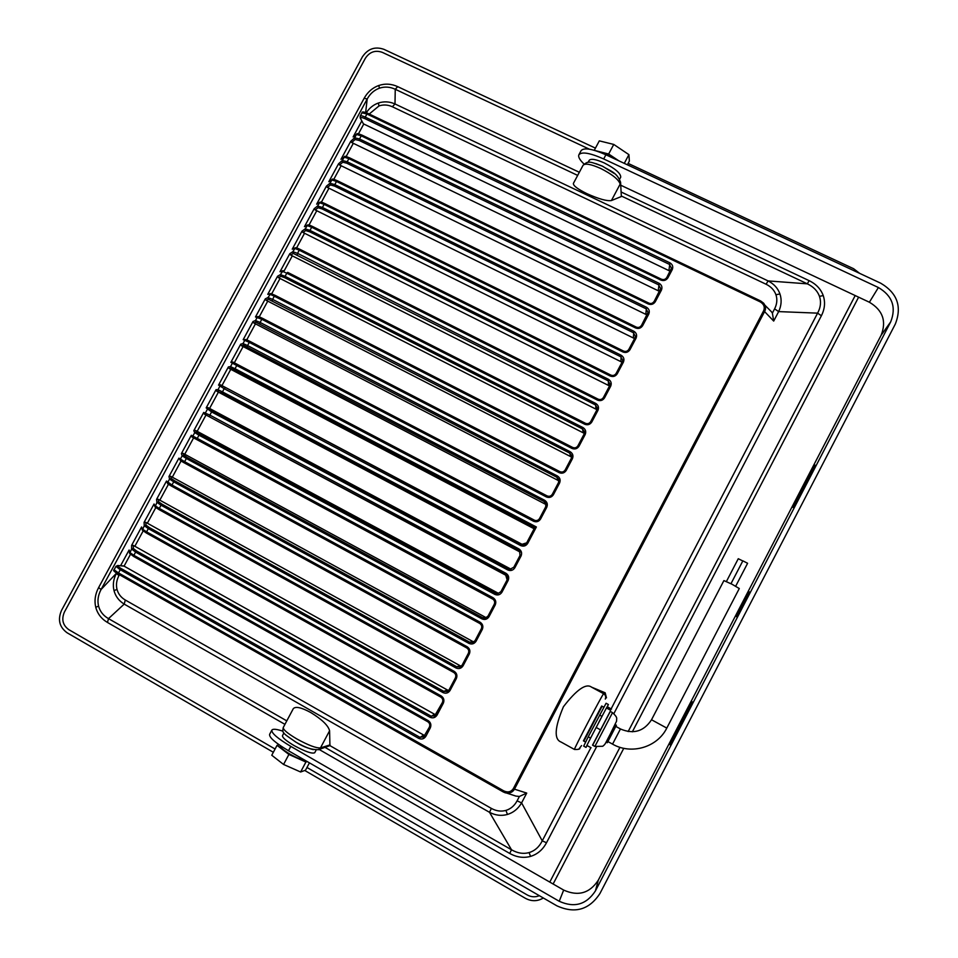 <?xml version="1.0" encoding="UTF-8"?>
<svg xmlns="http://www.w3.org/2000/svg" width="958" height="958" viewBox="0 0 958 958"><rect width="100%" height="100%" fill="white"/><g stroke="black" fill="none" stroke-linecap="round" stroke-linejoin="round"><path stroke-width="1.44" d="M855.195 295.555L628.161 731.565L855.195 295.555M619.958 747.312L549.784 882.079L619.958 747.312M527.175 894.928C531.163 897.107 535.223 897.371 539.342 895.694C535.223 897.371 531.163 897.107 527.175 894.928L306.967 767.478L527.175 894.928M275.078 749.024L68.832 629.669L275.078 749.024M64.425 612.03C61.288 619.359 62.761 625.239 68.832 629.669C62.761 625.239 61.288 619.359 64.425 612.03L365.381 58.234L64.425 612.03M382.278 52.343C375.296 49.912 369.668 51.876 365.381 58.234C369.668 51.876 375.296 49.912 382.278 52.343L589.386 149.185L382.278 52.343M858.607 297.172L632.352 731.816M623.766 748.306L553.125 884.006M859.685 273.365L853.614 268.719L628.125 163.399M273.341 752.281L67.132 632.807C59.408 627.155 57.54 619.682 61.54 610.366L362.411 56.845C367.86 48.75 375.021 46.247 383.919 49.325L595.445 148.131M543.33 898.005C537.498 901.466 531.522 901.562 525.415 898.317L304.764 770.483M730.978 583.697L742.857 560.849L747.599 563.28L735.684 586.212M726.427 581.494L738.271 558.718L742.797 560.957M612.15 733.433L607.276 742.737L616.401 725.242L607.887 741.576L612.557 744.115M651.524 719.757L666.792 728.092C657.284 747.384 631.322 755 612.545 744.138L620.449 728.978C633.477 734.511 643.836 731.445 651.524 719.757L723.901 580.584L731.984 584.224L739.289 588.523L666.804 728.068M314.763 752.677L314.715 752.749C312.069 753.994 305.135 751.575 293.938 745.492C285.963 740.726 282.143 737.432 282.502 735.612L283.915 732.954M313.434 749.659C308.799 748.629 302.896 746.102 295.759 742.079L285.747 735.014M305.482 760.568C301.566 759.886 296.393 757.742 289.951 754.126C283.185 750.078 279.964 747.252 280.287 745.647L280.299 745.623M616.401 725.242L615.24 724.607L606.115 742.103L615.252 724.607M592.547 745.156L610.198 711.387L612.521 712.656L594.87 746.438L592.547 745.156M603.899 707.208L601.66 706.022L583.434 740.869L585.649 742.103M366.327 112.697C369.381 108.026 373.381 104.805 378.326 103.045C383.895 101.213 389.451 101.512 394.995 103.955L768.065 280.91C773.908 283.867 777.872 288.214 779.956 293.95C781.86 299.746 781.429 305.626 778.65 311.601L774.603 308.859C777.022 304.093 777.477 299.387 775.944 294.741C774.28 290.142 771.01 286.658 766.125 284.263L392.373 106.769C387.93 104.733 383.475 104.458 379.021 105.919L369.225 114.026M577.674 175.41L395.247 89.274C389.99 86.795 384.721 86.436 379.44 88.184C374.207 90.076 370.135 93.68 367.201 98.985L364.148 98.279C367.644 92.028 372.518 87.765 378.793 85.49C385.116 83.394 391.427 83.777 397.726 86.651L395.247 89.274L394.995 103.955L392.373 106.769M513.32 788.65L514.47 789.164C512.506 792.47 509.452 793.679 505.273 792.805L503.369 791.979L503.848 790.925C507.896 792.733 511.057 791.967 513.32 788.65L763.694 310.655C765.071 307.027 763.897 304.093 760.161 301.854L760.688 300.98L763.586 303.147C765.693 305.901 766.077 308.632 764.724 311.35L514.47 789.164L526.732 793.08L521.595 802.888C518.182 808.744 513.464 812.6 507.453 814.456C501.393 816.132 495.406 815.414 489.502 812.3L124.205 604.103C118.96 600.87 115.559 596.391 114.014 590.667C112.625 584.907 113.403 579.195 116.349 573.519L118.996 575.507C116.553 580.129 115.894 584.751 117.008 589.374C118.253 593.96 121.019 597.505 125.294 600.019L491.37 808.408C496.22 811.079 501.07 811.749 505.92 810.408C510.734 808.923 514.458 805.726 517.092 800.852L519.38 796.469L515.811 796.074M329.588 730.774L320.475 747.911C316.236 748.27 308.332 745.264 296.752 738.893C287.4 733.325 282.909 729.505 283.305 727.421L293.316 708.633C295.663 706.178 301.483 707.483 310.787 712.548C321.984 719.446 328.247 725.517 329.588 730.774L329.923 745.623L511.524 849.782L489.502 812.3L491.37 808.408M611.42 200.545C606.977 201.264 598.87 199.001 587.086 193.744C577.746 189.157 573.183 185.72 573.387 183.433L583.015 165.375C584.943 163.076 590.799 164.081 600.57 168.416C612.114 174.26 618.652 179.481 620.173 184.08L611.42 200.545L621.347 196.534L620.58 182.224L621.347 196.534M596.415 747.084L546.515 842.741L542.252 840.861L590.894 747.647M546.515 842.741C542.755 849.734 537.438 854.285 530.54 856.392C523.595 858.284 516.649 857.302 509.704 853.422L511.524 849.782C517.452 853.219 523.308 854.153 529.103 852.584C534.851 850.812 539.234 846.908 542.252 840.861L521.595 802.888L517.092 800.852M365.657 112.433L367.201 98.985L101.081 589.505C98.099 595.074 97.261 600.606 98.566 606.103C100.039 611.539 103.344 615.707 108.493 618.629L107.488 622.472C101.428 618.868 97.512 613.815 95.764 607.3C94.207 600.726 95.153 594.152 98.614 587.589L364.148 98.279M621.514 192.175L809.103 280.646L807.343 283.843L621.778 196.222M809.103 280.646C816.096 284.047 820.814 289.029 823.233 295.579C825.437 302.213 824.826 308.931 821.389 315.745L817.593 313.146C820.683 307.47 821.305 301.866 819.473 296.345C817.449 290.873 813.414 286.705 807.343 283.843L768.065 280.91L766.125 284.263M610.306 711.447L592.667 745.216M611.515 709.088L607.372 706.824L606.426 707.974L590.559 738.115L588.212 736.822L583.697 746.138L586.021 747.42L587.05 745.528M603.672 713.147L598.882 722.176M607.121 707.136L608.402 704.525L606.677 707.663M586.967 745.48L586.021 747.42M602.103 706.226L583.889 741.121M124.073 566.13L425.879 736.283C424.083 738.953 421.724 739.66 418.802 738.414L119.918 569.519L115.99 566.322L117.75 565.495L124.073 566.13L130.42 554.419M129.617 553.305L129.102 550.012L129.737 552.479L133.88 555.305L135.617 552.083L131.605 549.054L131.593 545.413L133.306 545.401L133.33 548.503L136.671 551.042L430.813 715.997L434.561 715.997L436.094 714.428M442.368 702.561L436.106 714.405L437.052 715.111C435.255 717.77 432.908 718.488 429.986 717.243L434.525 714.237L133.306 545.401M434.525 714.237L435.926 714.704M142.323 530.073L141.592 526.984L142.407 529.115L146.598 531.846L148.334 528.624L144.275 525.679L144.071 522.397L145.808 522.338L145.999 525.14L149.376 527.607L443.817 691.365L447.362 691.472L449.11 689.772L450.08 690.443C448.284 693.101 445.925 693.82 443.003 692.586L148.334 528.624L149.376 527.607M443.003 692.586L443.817 691.365L447.338 689.964L145.808 522.338M447.338 689.964L448.679 690.419M155.04 506.914L154.046 503.992L155.064 505.776L159.291 508.411L161.028 505.201L156.92 502.351L156.537 499.417L158.298 499.322L158.645 501.812L162.058 504.207L456.81 666.78L460.079 666.996L462.103 665.187M460.079 666.996L462.091 665.175L468.342 653.344L462.091 665.175L463.073 665.822C461.289 668.48 458.93 669.199 456.008 667.977L456.81 666.78L460.139 665.738L158.298 499.322M460.139 665.738L461.361 666.157M167.794 483.814L166.5 481.048L171.973 485.035L173.709 481.826L169.542 479.072L168.979 476.473L170.752 476.33L171.266 478.533L174.727 480.844L469.767 642.231L472.713 642.555L475.06 640.615L476.054 641.249C474.27 643.896 471.911 644.614 468.977 643.405L173.709 481.826L174.727 480.844M468.977 643.405L469.767 642.231L472.905 641.549L170.752 476.33M472.905 641.549L473.935 641.932M180.607 460.774L178.918 458.14L184.619 461.684L186.355 458.487L182.152 455.816L181.397 453.577L183.194 453.385L183.864 455.289L187.361 457.529L482.712 617.742L485.251 618.138L488.005 616.114L488.999 616.712C487.215 619.359 484.868 620.089 481.934 618.88L186.355 458.487L187.361 457.529M493.238 599.373L192.055 437.04L191.325 435.267L197.252 438.381L198.989 435.183L194.737 432.609L193.791 430.717L195.624 430.477L196.438 432.094L199.982 434.249L495.621 593.277L497.657 593.732L500.914 591.637L501.932 592.224C500.148 594.87 497.789 595.589 494.867 594.403L198.989 435.183L199.982 434.249M481.934 618.88L482.712 617.742L485.658 617.407L183.194 453.385M485.658 617.407L486.424 617.718M506.95 575.842L204.461 414.167L203.707 412.443L209.862 415.113L211.598 411.928L206.174 407.892L208.018 407.605L212.58 411.006L508.518 568.86L509.955 569.303L513.811 567.22L514.841 567.771C513.057 570.417 510.698 571.148 507.764 569.962L211.598 411.928L212.58 411.006M494.867 594.403L495.621 593.277L498.388 593.301L195.624 430.477M520.17 552.095L216.855 391.319L216.065 389.643L217.993 389.714L222.46 391.882L224.184 388.697L218.532 385.104L220.4 384.781L521.391 544.491L526.684 542.839L527.726 543.366C525.942 546.012 523.595 546.743 520.649 545.569L224.184 388.697L225.154 387.81M507.764 569.962L508.518 568.86L511.105 569.244L208.018 407.605M523.248 544.946L220.4 384.781M534.109 528.768L229.213 368.519L228.411 366.89L230.519 366.615L235.021 368.698L236.746 365.513L230.866 362.352L232.758 361.98L534.336 520.218C536.516 521.008 538.252 520.445 539.546 518.506L540.587 519.008C538.815 521.643 536.456 522.385 533.51 521.224L236.746 365.513L237.704 364.651M546.156 504.603L241.56 345.754L240.721 344.173L243.021 343.551L247.571 345.551L249.296 342.377L243.188 339.647L246.314 339.575M534.887 520.433L232.758 361.98M558.981 480.88L253.882 323.026L253.032 321.493L255.511 320.535L260.097 322.439L261.809 319.277L255.475 316.966L258.504 316.523M571.722 457.146L266.192 300.333L265.306 298.848L267.965 297.555L272.599 299.375L274.311 296.202L269.797 294.19L267.749 294.334L270.719 293.555M584.38 433.411L278.467 277.676L277.569 276.239L280.407 274.611L285.089 276.335L286.801 273.186L282.227 271.258L280.011 271.737L282.981 270.659M596.978 409.677L290.729 255.067L289.807 253.666L292.825 251.714L297.543 253.343L299.255 250.194L294.645 248.35L292.238 249.176L295.256 247.811M609.528 385.942L302.979 232.483L302.021 231.141L305.219 228.854L309.985 230.387L311.697 227.25L307.039 225.501L304.452 226.651L307.542 224.998M622.041 362.232L315.194 209.946L314.224 208.652L317.601 206.03L322.415 207.479L324.115 204.341L319.409 202.677L316.655 204.162L319.84 202.222M634.543 338.569L327.397 187.445L326.403 186.187L329.959 183.241L334.809 184.607L336.509 181.469L331.767 179.9L328.822 181.721L332.139 179.481M647.009 314.954L339.587 164.98L338.557 163.77L342.293 160.489L347.191 161.758L348.88 158.633L344.102 157.148L340.976 159.303L344.425 156.777M659.463 291.364L351.742 142.55L350.7 141.389L354.604 137.784L359.549 138.97L361.238 135.844L356.412 134.443L353.119 136.934L356.699 134.096M670.109 271.186L363.393 123.833L360.256 118.002L363.393 123.833M579.051 748.845L579.829 747.839C580.368 749.072 578.572 749.611 574.453 749.455L561.125 742.067C553.844 739.348 554.61 727.577 563.424 706.741C576.68 689.568 586.057 683.042 591.553 687.149L605.157 692.79L606.474 697.855M771.202 311.482L772.388 313.098L773.693 321.074L763.694 310.655M581.566 745.575L580.799 746.581M116.589 573.076L101.081 589.505L98.614 587.589M329.923 745.623L318.176 749.779M526.732 793.08L519.38 796.469M286.789 720.883L108.493 618.629L124.205 604.103L125.294 600.019M360.256 118.002L360.184 116.146C360.819 115.511 362.495 115.834 365.238 117.115L366.926 114.002L362.004 112.793L360.208 116.11M654.182 301.375L660.661 288.538L658.553 284.789L359.214 140.467L355.083 139.497L351.742 142.55M641.537 325.325L648.039 312.356L645.92 308.704L346.868 163.243L342.772 162.201L342.293 160.489L344.509 156.717L349.598 157.89M634.974 337.767L635.382 336.198L633.274 332.654L334.498 186.068L330.438 184.942L329.959 183.241L332.234 179.421L337.252 180.703M622.293 361.789L622.712 360.064L620.592 356.651L322.104 208.928L318.092 207.73L317.601 206.03L319.948 202.174L324.882 203.563M603.456 397.45L609.563 385.882L610.006 383.954L607.899 380.697L309.697 231.824L305.71 230.555L305.219 228.854L307.662 224.95L312.488 226.459M287.651 272.359L585.41 423.292C587.613 424.131 589.386 423.568 590.703 421.604L596.846 409.988L597.277 407.845L595.181 404.779L293.316 253.415L292.825 251.714L295.375 247.775L300.082 249.391L299.255 250.194L597.481 400.109C600.427 401.222 602.786 400.468 604.546 397.845L603.444 397.486C602.115 399.438 600.355 400.001 598.139 399.175L597.481 400.109M247.32 346.892L247.571 345.551L544.587 500.244C547.222 501.992 547.94 504.339 546.767 507.285L545.713 506.794L539.534 518.506L545.725 506.806L545.844 503.405L544.084 501.525L243.524 345.251L243.021 343.551L244.853 340.174L246.553 339.671L547.054 495.885C549.269 496.747 551.042 496.184 552.371 494.22L558.538 482.533L558.801 479.527L556.897 477.276L256.002 322.235L255.511 320.535L257.331 317.158L258.588 316.535L262.72 318.427L559.867 471.635C562.071 472.51 563.843 471.959 565.16 469.959L566.238 470.414C564.466 473.036 562.106 473.791 559.173 472.653L559.867 471.635C562.071 472.498 563.843 471.935 565.172 469.971L571.327 458.307L571.687 455.649L569.675 453.062L268.468 299.255L267.965 297.555L270.839 293.543L275.197 295.375L572.633 447.434C574.86 448.284 576.62 447.733 577.949 445.769L584.093 434.13L584.5 431.747L582.44 428.897L284.813 277.736L280.898 276.311L278.467 277.676M526.696 542.839L534.72 527.63L536.372 526.984L527.726 543.366M522.17 544.803C524.601 545.03 526.11 544.384 526.684 542.839L534.72 527.63L234.782 370.027L231.022 368.303L229.213 368.519M513.823 567.22L520.026 555.472L519.571 551.113L518.398 550.155L222.232 393.199L216.855 391.319M209.646 416.407L209.862 415.113L506.004 573.315C508.614 575.099 509.333 577.47 508.147 580.44L507.129 579.877L500.914 591.637L507.141 579.877L505.525 574.537L204.461 414.167M197.049 439.65L197.252 438.381L493.095 597.756C495.705 599.552 496.412 601.935 495.238 604.905L494.22 604.318L488.005 616.102L494.22 604.318C495.118 602.163 494.615 600.391 492.723 599.013L192.055 437.04M481.299 628.807C482.209 626.568 481.67 624.772 479.707 623.43L184.415 462.942L184.619 461.684L480.162 622.245C482.772 624.053 483.479 626.448 482.293 629.418L481.299 628.807L475.06 640.615L481.311 628.807C482.197 626.58 481.658 624.784 479.707 623.43L180.811 460.918L180.296 459.229L182.152 455.816L183.864 455.289M468.342 653.344C469.252 651.093 468.725 649.285 466.75 647.931L171.769 486.269L171.973 485.035L467.205 646.782C469.803 648.59 470.522 650.997 469.324 653.979L468.342 653.344C469.24 651.105 468.713 649.296 466.762 647.931L171.781 486.269L167.854 483.886L167.698 482.485L169.542 479.072L171.266 478.533M159.076 509.62L155.1 507.01L156.92 502.351L158.645 501.812M434.561 715.997L442.368 702.537C443.291 700.286 442.764 698.466 440.788 697.089L146.394 533.031L146.598 531.846L441.219 695.963C443.817 697.807 444.524 700.226 443.326 703.22L442.368 702.537C443.279 700.286 442.752 698.466 440.8 697.089L146.394 533.031L142.371 530.193L144.275 525.679L145.999 525.14M133.653 556.454L129.641 553.425L131.605 549.054L133.33 548.503M115.978 566.334L114.11 569.782L118.169 572.74L503.848 790.925M503.357 791.991L117.978 573.902L503.357 791.991L515.979 796.122M760.664 300.992L367.692 113.295L760.688 300.98L771.37 311.673M456.343 678.575L455.373 677.917L449.11 689.772L455.385 677.905C456.271 675.665 455.745 673.857 453.793 672.492L454.224 671.354C456.822 673.175 457.529 675.594 456.343 678.575L450.08 690.443M492.723 599.013L492.723 599.013C494.627 600.367 495.13 602.139 494.22 604.318M506.219 575.016L506.219 575.016C507.776 576.896 508.075 578.524 507.129 579.877M545.844 503.405L545.713 506.794M558.801 479.527L558.526 482.521L559.592 482.988L553.425 494.687C551.652 497.322 549.293 498.064 546.347 496.915L249.296 342.377L250.23 341.527L246.35 339.587M571.687 455.649L571.327 458.295L572.405 458.738L566.238 470.414M584.5 431.747L584.093 434.106L585.182 434.525L579.027 446.189C577.267 448.811 574.908 449.553 571.962 448.428L274.311 296.202L275.209 295.387L270.839 293.543M610.006 383.954L609.563 385.858L610.677 386.23L604.546 397.845M622.712 360.064L622.269 361.801L623.395 362.148L617.275 373.74C615.515 376.362 613.156 377.117 610.198 376.015L311.697 227.25L312.536 226.471L610.821 375.093C613.072 375.931 614.832 375.356 616.15 373.404L617.275 373.74M635.382 336.198L634.95 337.791L636.088 338.114L629.981 349.682C628.22 352.293 625.861 353.059 622.904 351.969L324.115 204.341L324.942 203.575L623.514 351.059C625.754 351.885 627.526 351.323 628.843 349.371L629.981 349.682M648.039 312.356L647.608 313.817L648.758 314.116L642.662 325.66C640.902 328.271 638.543 329.037 635.585 327.959L336.509 181.469L337.324 180.715L636.172 327.073M660.661 288.538L660.242 289.879L661.403 290.154L655.32 301.686C653.56 304.285 651.2 305.051 648.243 303.985L348.88 158.633L349.682 157.902L648.817 303.123M666.816 277.461L671.462 268.132L669.355 264.336L364.902 118.636C361.765 117.259 360.388 117.223 360.771 118.517M358.064 134L356.783 134.036C356.532 133.246 358.268 133.605 362.016 135.126L661.487 279.245C663.702 280.035 665.475 279.461 666.78 277.521L667.954 277.748C666.205 280.347 663.846 281.125 660.876 280.071L361.238 135.844L362.016 135.126L661.427 279.221L660.876 280.071M648.243 303.985L648.853 303.147C651.081 303.949 652.841 303.375 654.158 301.423L655.32 301.686M635.585 327.959L636.208 327.085C638.435 327.899 640.195 327.325 641.513 325.373L642.662 325.66M123.702 565.927L118.253 565.639C117.092 565.747 118.002 566.693 120.983 568.465L419.64 737.145L423.544 737.061L429.34 727.218M430.298 727.912L429.352 727.194C430.262 724.943 429.735 723.122 427.783 721.733L133.677 556.478L133.88 555.305L428.19 720.632C430.789 722.488 431.495 724.907 430.298 727.912L425.879 736.283M661.463 279.209C663.726 280.023 665.499 279.449 666.792 277.485L671.055 269.402L672.229 269.653L667.954 277.748M585.398 423.28C587.613 424.143 589.386 423.568 590.703 421.592L591.804 421.999C590.032 424.61 587.673 425.364 584.727 424.25L286.801 273.186L287.675 272.371L585.398 423.28L584.727 424.25M590.703 421.592L596.846 409.964L597.948 410.359L591.804 421.999M571.962 448.428L572.644 447.434C574.86 448.308 576.62 447.745 577.949 445.757L579.027 446.189M546.347 496.915L547.066 495.885C549.269 496.759 551.042 496.208 552.359 494.208L553.425 494.687M509.955 569.303L513.811 567.22L520.014 555.472L521.044 556.011L514.841 567.771M608.402 704.525L606.079 703.268L588.212 736.822M601.923 716.356L599.564 715.063M590.559 738.115L586.871 745.432L591.086 747.755M593.601 732.283L589.326 740.63M600.331 729.756L596.092 727.433M610.641 710.273L606.426 707.974M307.243 761.574L305.925 762.029L288.897 754.449L277.042 745.336L279.089 744.773M309.434 762.843L305.518 770.208L300.62 771.992L305.925 762.029M300.62 771.992L283.568 764.46L288.897 754.449M283.568 764.46L271.761 755.251L277.042 745.336M618.772 160.788L608.653 154.01L595.265 150.61M624.281 163.363L628.915 154.645L629.37 161.052L627.37 164.812M628.915 154.645L613.755 144.43L608.653 154.01M613.755 144.43L599.313 140.862L594.271 150.31M616.305 159.627L608.809 155.352L600.834 152.573M620.664 177.266L620.724 177.158C620.784 173.374 615.275 168.62 604.187 162.908C595.852 159.22 590.846 158.381 589.17 160.393L588.128 162.345M614.437 173.59L602.438 166.177L595.696 163.543M742.043 604.582L749.288 591.816L743.6 603.899L736.343 616.677L742.043 604.582M319.146 749.467L563.675 890.078C578.141 896.592 589.697 893.287 598.319 880.151L881.144 335.216C886.665 321.169 882.749 310.176 869.385 302.237L878.39 287.52C892.341 295.771 896.449 307.219 890.689 321.876L595.409 890.928C586.392 904.651 574.333 908.1 559.221 901.262L290.801 746.39C277.592 738.498 271.294 733.05 271.904 730.056C272.97 728.727 276.67 729.11 283.005 731.205M578.967 154.621L581.051 150.717C583.817 147.352 592.104 148.706 605.911 154.777L880.653 283.173C897.275 292.968 902.161 306.608 895.311 324.067L599.936 893.515C589.194 909.861 574.836 913.968 556.861 905.813L288.49 750.749C275.281 742.833 268.994 737.361 269.629 734.319L271.832 730.188M878.39 287.52L603.684 158.944C589.877 152.861 581.614 151.472 578.871 154.801C578.045 156.896 579.758 159.962 584.021 164.022M620.868 185.277L869.385 302.237M797.08 498.771L815.09 465.121L799.152 496.603L792.985 507.453L797.08 498.771L797.81 499.142M687.269 712.189L669.929 744.725L686.91 711.075L692.191 701.771L687.269 712.189M330.043 744.881L320.475 747.911L318.475 749.683C311.242 749.755 303.674 747.204 295.771 742.031C280.945 731.984 282.514 732.642 283.257 727.505M779.956 293.95L775.944 294.741M378.326 103.045L379.021 105.919M114.014 590.667L117.008 589.374M507.453 814.456L505.92 810.408M529.103 852.584L530.54 856.392M98.566 606.103L95.764 607.3M819.473 296.345L823.233 295.579M379.44 88.184L378.793 85.49M119.415 574.716L118.996 575.507M120.624 565.639L129.102 550.012M143.113 531.019L134.815 546.323M131.593 545.413L141.592 526.984M155.771 507.656L147.328 523.248M144.071 522.397L154.046 503.992M168.416 484.341L159.806 500.208M156.537 499.417L166.5 481.048M181.038 461.061L172.284 477.216M168.979 476.473L178.918 458.14M193.612 437.878L184.726 454.26M181.397 453.577L191.325 435.267M206.018 414.982L197.156 431.339M193.791 430.717L203.707 412.443M218.412 392.133L209.562 408.455M206.174 407.892L216.065 389.643M230.782 369.309L221.945 385.607M218.532 385.104L228.411 366.89M243.128 346.533L234.315 362.795M230.866 362.352L240.721 344.173M255.463 323.792L246.793 339.779M243.188 339.647L253.032 321.493M267.773 301.087L259.283 316.751M255.475 316.966L265.306 298.848M280.059 278.419L271.749 293.747M267.749 294.334L277.569 276.239M292.334 255.798L284.203 270.791M280.011 271.737L289.807 253.666M304.572 233.201L296.621 247.871M292.238 249.176L302.021 231.141M316.799 210.652L309.039 224.986M616.174 373.369L622.269 361.825L616.162 373.381C614.844 375.368 613.072 375.931 610.845 375.093L610.198 376.015M304.452 226.651L314.224 208.652M329.013 188.139L321.421 202.138M628.867 349.323L634.95 337.815L628.843 349.347C627.538 351.323 625.766 351.885 623.526 351.059L622.904 351.969M316.655 204.162L326.403 186.187M341.192 165.662L333.791 179.326M328.822 181.721L338.557 163.77M353.37 143.221L346.137 156.549M340.976 159.303L350.7 141.389M363.777 124.013L358.46 133.809M821.389 315.745L613.886 713.59M509.704 853.422L325.253 747.515M284.933 724.356L107.488 622.472M397.726 86.651L579.327 172.284M355.083 139.497L354.604 137.784L356.783 134.036M353.119 136.934L361.741 121.019M193.396 437.698L192.893 436.022L194.737 432.609L196.438 432.094M205.958 414.527L205.455 412.838L207.299 409.449L209 408.934M218.508 391.403L217.993 389.714L219.837 386.314L221.537 385.811M231.022 368.303L230.519 366.615L232.363 363.226L234.051 362.723M280.898 276.311L280.407 274.611L283.101 270.635M611.12 708.872L817.593 313.146L778.65 311.601L773.693 321.074M772.388 313.098L774.603 308.859M364.902 118.636L365.238 117.115L669.965 262.863C672.612 264.504 673.366 266.767 672.229 269.653M359.214 140.467L359.549 138.97L659.152 283.34C661.798 284.993 662.553 287.268 661.403 290.154M346.868 163.243L347.191 161.758L646.506 307.279C649.153 308.931 649.907 311.218 648.758 314.116M334.498 186.068L334.809 184.607L633.849 331.252C636.495 332.917 637.238 335.204 636.088 338.114M322.104 208.928L322.415 207.479L621.167 355.262C623.802 356.951 624.544 359.238 623.395 362.148M309.697 231.824L309.985 230.387L608.462 379.32C611.096 381.009 611.839 383.32 610.677 386.23M297.267 254.756L297.543 253.343L595.732 403.426C598.367 405.126 599.109 407.437 597.948 410.359M284.813 277.736L285.089 276.335L582.979 427.567C585.613 429.28 586.344 431.603 585.182 434.525M272.335 300.752L272.599 299.375L570.202 451.745C572.836 453.469 573.567 455.804 572.405 458.738M559.173 472.653L261.809 319.277L262.731 318.439L559.855 471.635M259.846 323.804L260.097 322.439L557.412 475.97C560.035 477.719 560.765 480.054 559.592 482.988M546.767 507.285L540.587 519.008M234.782 370.027L235.021 368.698L536.372 526.984M222.232 393.199L222.46 391.882L518.889 548.922C521.499 550.694 522.23 553.053 521.044 556.011M508.147 580.44L501.932 592.224M495.238 604.905L488.999 616.712M482.293 629.418L476.054 641.249M469.324 653.979L463.073 665.822M456.008 667.977L161.028 505.201L162.058 504.207M453.769 672.48L159.112 509.644L159.291 508.411L454.224 671.354M443.326 703.22L437.052 715.111M429.986 717.243L135.617 552.083L136.671 551.042M120.983 568.465L117.978 573.902C114.086 571.591 112.793 570.214 114.098 569.794M760.161 301.854L366.926 114.002L367.692 113.295C363.633 111.715 361.741 111.535 362.016 112.769M574.453 749.455C572.968 750.653 602.905 693.472 603.636 693.712L591.553 687.149M605.288 699.077C606.174 696.861 605.624 695.065 603.636 693.712L604.821 692.634M668.935 270.312L669.965 262.863M658.29 290.49L659.152 283.34M645.836 314.056L646.506 307.279M342.772 162.201L339.587 164.98M633.37 337.683L633.849 331.252M330.438 184.942L327.397 187.445M620.88 361.334L621.167 355.262M318.092 207.73L315.194 209.946M608.366 385.032L608.462 379.32M305.71 230.555L302.979 232.483M295.375 247.775C297.399 248.182 294.118 246.649 300.117 249.403L598.115 399.163M595.828 408.779L595.732 403.426M293.316 253.415L290.729 255.067M583.266 432.549L582.44 428.897L582.979 427.567M570.693 456.379L569.675 453.062L570.202 451.745M268.468 299.255L266.192 300.333M558.083 480.245L556.897 477.276L557.412 475.97M256.002 322.235L253.882 323.026M545.461 504.147L544.084 501.525L544.587 500.244M243.524 345.251L241.56 345.754M533.51 521.224L534.42 520.254M520.649 545.569L521.391 544.491L522.793 544.922M520.158 552.083L518.398 550.155L518.889 548.922M506.674 575.471L505.525 574.537L506.004 573.315M492.819 599.073L493.095 597.756M418.802 738.414L423.52 735.085M581.53 745.623L579.853 747.791M262.743 318.439L258.588 316.535M479.707 623.43L480.162 622.245M466.75 647.931L467.205 646.782M455.373 677.917C456.283 675.665 455.757 673.857 453.781 672.492L155.1 507.01M440.788 697.089L441.219 695.963M423.544 737.061L429.352 727.194C430.262 724.943 429.735 723.122 427.771 721.733L428.19 720.632M559.221 901.262L563.675 890.078M605.911 154.777L603.684 158.944M288.49 750.749L290.801 746.39M890.689 321.876L881.144 335.216M598.319 880.151L595.409 890.928M674.959 734.091L675.689 734.499M686.91 711.075L687.64 711.471M808.827 476.138L809.57 476.509M620.449 728.954L615.802 726.404M314.715 752.749L316.164 750.018M606.115 742.103L607.276 742.737M612.521 712.656C618.605 718.272 616.162 718.632 616.641 721.015L610.27 734.079C604.773 744.438 605.672 743.887 602.726 746.27L594.87 746.438M583.075 165.267C588.344 161.04 588.104 160.788 602.354 166.165C610.557 171.338 616.677 171.985 620.58 182.224M671.055 269.402L671.462 268.132M344.509 156.717C344.126 155.926 345.85 156.322 349.682 157.902L648.841 303.111C650.817 304.057 652.59 303.482 654.158 301.399L660.242 289.879M332.234 179.421C331.923 178.667 333.624 179.098 337.324 180.715L636.196 327.061C638.184 327.995 639.956 327.432 641.513 325.349L647.608 313.817M319.948 202.174C321.732 202.342 319.194 201.024 324.942 203.575L623.526 351.059M307.662 224.95C309.638 225.25 306.608 223.801 312.536 226.471L610.845 375.093M609.563 385.858L603.444 397.462C602.127 399.45 600.355 400.013 598.127 399.163L300.117 249.403M596.846 409.964L597.277 407.845M572.644 447.434L275.209 295.387M584.093 434.106L577.949 445.757M571.327 458.295L565.16 469.959M547.066 495.885L250.23 341.527M558.526 482.521L552.359 494.208M539.534 518.506C538.24 520.469 536.504 521.032 534.336 520.218M520.014 555.472L519.571 551.113M500.914 591.637L497.657 593.732M488.005 616.102L485.251 618.138M475.06 640.615L472.713 642.555M184.415 462.942L180.631 460.798M171.769 486.269L167.854 483.886M449.11 689.772L447.362 691.472M146.394 533.031L142.371 530.193M427.771 721.733L133.677 556.478L129.641 553.425M620.724 177.158L619.622 179.218"/></g></svg>
